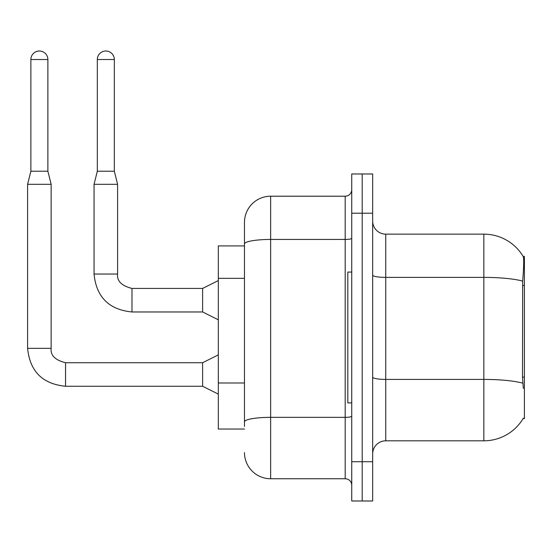 <?xml version="1.0" encoding="UTF-8"?>
<svg xmlns="http://www.w3.org/2000/svg" width="552" height="552" viewBox="0 0 552 552"><rect width="100%" height="100%" fill="white"/><g stroke="black" fill="none" stroke-linecap="round" stroke-linejoin="round"><path stroke-width="0.83" d="M523.344 388.491L522.502 377.126L522.689 281.12C523.82 266.892 524 258.702 523.213 256.542L524.4 256.376L524.4 418.582L523.117 418.582L523.344 418.188A45.781 45.781 0 0 1 483.849 440.813L385.744 440.813A13.082 13.082 0 0 0 372.662 453.896M244.474 245.916L218.316 245.916L218.316 429.042L244.474 429.042M362.202 461.741L362.202 500.988L372.662 500.988L372.662 461.741L362.202 461.741L362.202 500.988L351.734 500.988L351.734 461.741L362.202 461.741L362.202 213.21L362.202 461.741M351.734 461.741L351.734 173.97L362.202 173.97L362.202 213.21L362.202 173.97L372.662 173.97L372.662 461.741M522.689 281.12A45.781 7.949 180 0 0 483.849 277.38L483.849 234.145A45.781 45.781 0 0 1 523.213 256.542A45.781 45.781 0 0 0 483.849 234.145L385.744 234.145A13.082 13.082 0 0 1 372.662 221.062A13.082 13.082 0 0 0 385.744 234.145L385.744 440.813M244.474 426.427L244.474 392.141M244.474 269.183L244.474 222.366A26.158 26.158 0 0 1 270.639 196.208L270.639 478.75L345.193 478.75L345.193 196.208A6.541 6.541 0 0 0 351.734 189.667M270.639 196.208L345.193 196.208M351.734 416.208A6.541 1.138 0 0 1 345.193 417.34L270.639 417.34A26.158 4.54 180 0 0 244.474 421.887L244.474 243.991A26.158 4.54 180 0 1 270.639 239.444L345.193 239.444A6.541 1.138 0 0 0 351.734 238.312M244.474 222.366L244.474 236.76M351.734 485.291A6.541 6.541 0 0 0 345.193 478.75M270.639 478.75A26.158 26.158 0 0 1 244.474 452.585M351.734 272.074L347.815 272.074L347.815 402.884L351.734 402.884M47.872 171.224L30.871 171.224L30.871 59.519A8.501 8.501 0 0 1 39.371 51.012A8.501 8.501 0 0 1 47.872 59.519L47.872 171.224L51.143 184.306L51.143 348.333C50.356 355.315 55.152 360.111 65.536 362.726L65.536 386.248C42.518 383.992 29.877 371.351 27.6 348.333L27.6 184.306L51.143 184.306M218.316 394.114L202.618 386.269L202.618 362.726L218.316 354.874M114.326 171.224L97.318 171.224L97.318 59.519A8.501 8.501 0 0 1 105.818 51.012A8.501 8.501 0 0 1 114.326 59.519L114.326 171.224L117.597 184.306L117.597 274.04C116.803 281.016 121.599 285.812 131.983 288.427L131.983 288.448M218.316 319.822L202.618 311.97L202.618 288.427L218.316 280.582M202.618 311.97L131.983 311.97C108.972 309.7 96.324 297.052 94.047 274.04C96.324 297.052 108.972 309.7 131.983 311.97C108.972 309.7 96.324 297.052 94.047 274.04C96.324 297.052 108.972 309.7 131.983 311.97C108.972 309.7 96.324 297.052 94.047 274.04C96.324 297.052 108.972 309.7 131.983 311.97C108.972 309.7 96.324 297.052 94.047 274.04C96.324 297.052 108.972 309.7 131.983 311.97C108.972 309.7 96.324 297.052 94.047 274.04C96.324 297.052 108.972 309.7 131.983 311.97C108.972 309.7 96.324 297.052 94.047 274.04C96.324 297.052 108.972 309.7 131.983 311.97C108.972 309.7 96.324 297.052 94.047 274.04C96.324 297.052 108.972 309.7 131.983 311.97C108.972 309.7 96.324 297.052 94.047 274.04C96.324 297.052 108.972 309.7 131.983 311.97C108.972 309.7 96.324 297.052 94.047 274.04C96.324 297.052 108.972 309.7 131.983 311.97L131.983 288.427C121.599 285.812 116.803 281.016 117.597 274.04L94.047 274.04L94.047 184.306L117.597 184.306M524.4 377.126L522.502 377.126M524.4 285.563L522.502 285.563M244.474 278.339L218.316 278.339M244.474 382.984L218.316 382.984M483.849 440.813L483.849 277.38L385.744 277.38A13.082 2.27 0 0 1 372.662 275.11M522.834 383.191A45.781 7.949 180 0 0 483.849 379.41L385.744 379.41A13.082 2.27 -0 0 1 372.662 377.133M372.662 213.21L351.734 213.21M202.618 386.269L65.536 386.269C42.518 383.992 29.877 371.351 27.6 348.333C29.877 371.351 42.518 383.992 65.536 386.269C42.518 383.992 29.877 371.351 27.6 348.333C29.877 371.351 42.518 383.992 65.536 386.269C42.518 383.992 29.877 371.351 27.6 348.333C29.877 371.351 42.518 383.992 65.536 386.269C42.518 383.992 29.877 371.351 27.6 348.333C29.877 371.351 42.518 383.992 65.536 386.269C42.518 383.992 29.877 371.351 27.6 348.333C29.877 371.351 42.518 383.992 65.536 386.269C42.518 383.992 29.877 371.351 27.6 348.333C29.877 371.351 42.518 383.992 65.536 386.269C42.518 383.992 29.877 371.351 27.6 348.333C29.877 371.351 42.518 383.992 65.536 386.269C42.518 383.992 29.877 371.351 27.6 348.333C29.877 371.351 42.518 383.992 65.536 386.269C42.518 383.992 29.877 371.351 27.6 348.333L51.143 348.333C50.356 355.315 55.152 360.111 65.536 362.726C55.152 360.111 50.356 355.315 51.143 348.333C50.356 355.315 55.152 360.111 65.536 362.726C55.152 360.111 50.356 355.315 51.143 348.333C50.356 355.315 55.152 360.111 65.536 362.726C55.152 360.111 50.356 355.315 51.143 348.333C50.356 355.315 55.152 360.111 65.536 362.726C55.152 360.111 50.356 355.315 51.143 348.333C50.356 355.315 55.152 360.111 65.536 362.726C55.152 360.111 50.356 355.315 51.143 348.333C50.356 355.315 55.152 360.111 65.536 362.726C55.152 360.111 50.356 355.315 51.143 348.333C50.356 355.315 55.152 360.111 65.536 362.726C55.152 360.111 50.356 355.315 51.143 348.333C50.356 355.315 55.152 360.111 65.536 362.726C55.152 360.111 50.356 355.315 51.143 348.333C50.356 355.315 55.152 360.111 65.536 362.726C55.152 360.111 50.356 355.315 51.143 348.333M30.871 59.519L47.872 59.519M97.318 59.519L114.326 59.519M131.983 288.427C121.599 285.812 116.803 281.016 117.597 274.04C116.803 281.016 121.599 285.812 131.983 288.427C121.599 285.812 116.803 281.016 117.597 274.04C116.803 281.016 121.599 285.812 131.983 288.427C121.599 285.812 116.803 281.016 117.597 274.04C116.803 281.016 121.599 285.812 131.983 288.427C121.599 285.812 116.803 281.016 117.597 274.04C116.803 281.016 121.599 285.812 131.983 288.427C121.599 285.812 116.803 281.016 117.597 274.04C116.803 281.016 121.599 285.812 131.983 288.427C121.599 285.812 116.803 281.016 117.597 274.04C116.803 281.016 121.599 285.812 131.983 288.427C121.599 285.812 116.803 281.016 117.597 274.04C116.803 281.016 121.599 285.812 131.983 288.427C121.599 285.812 116.803 281.016 117.597 274.04C116.803 281.016 121.599 285.812 131.983 288.427L202.618 288.427M202.618 362.726L65.536 362.726M27.6 348.333C29.877 371.351 42.518 383.992 65.536 386.269M30.871 171.224L27.6 184.306M97.318 171.224L94.047 184.306"/></g></svg>
